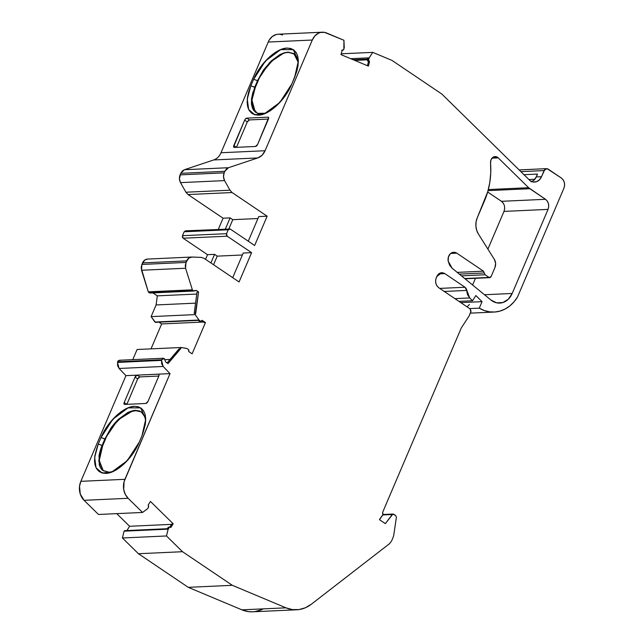 <?xml version="1.0" encoding="UTF-8"?>
<svg xmlns="http://www.w3.org/2000/svg" width="644" height="644" viewBox="0 0 644 644"><rect width="100%" height="100%" fill="white"/><g stroke="black" fill="none" stroke-linecap="round" stroke-linejoin="round"><path stroke-width="0.97" d="M465.032 278.788L489.794 277.661L489.021 277.427L491.042 276.695L494.97 267.477C496.017 264.668 495.816 261.971 494.367 259.395L478.436 234.07A14.868 11.97 -92.6 0 1 477.212 217.913L484.658 200.461A67.008 53.935 -92.6 0 0 490.559 162.988A5.949 4.79 -92.6 0 1 492.652 157.53A5.949 4.79 -92.6 0 1 497.554 157.313L495.067 156.581L492.652 157.53L490.994 159.881L490.559 162.988A5.949 4.79 -92.6 0 1 495.059 156.581A5.949 4.79 -92.6 0 1 497.554 157.313L492.636 157.538L497.554 157.313L498.255 157.885L528.619 187.71L488.337 189.553M454.889 298.639L469.709 297.955L454.889 298.639L469.709 297.955L466.176 288.576L465.024 287.24L439.715 288.399L465.024 287.24L444.843 273.62L438.701 273.901L444.843 273.62C441.462 271.832 438.765 272.806 436.761 276.55L436.278 277.685L436.761 276.55L441.736 272.702L444.843 273.62L442.605 272.742L440.279 272.992L438.234 274.328L436.278 277.685C434.901 281.855 435.746 285.22 438.806 287.779L470.096 308.895L470.853 311.921L469.186 315.826L471.046 311.092L470.096 308.895L438.806 287.779C435.746 285.22 434.901 281.855 436.278 277.685L435.618 280.454L435.867 283.344L436.986 285.912L438.806 287.779L470.096 308.895L470.853 311.921L469.186 315.826L461.233 328.07L469.186 315.826L461.233 328.07L382.544 512.544L461.233 328.07L382.544 512.544L382.914 514.894L379.767 519.056L383.18 514.315L382.584 512.568L382.914 514.894L379.493 519.7L385.329 523.636L392.236 514.5L393.677 514.226L393.049 514.049M112.933 471.521L109.053 472.229L103.185 470.724L98.741 460.983L102.13 445.415L104.908 438.902L110.849 428.244L118.738 419.075L127.359 412.804L131.553 411.065L135.973 410.719C121.829 411.959 108.466 430.675 105.439 439.256L104.908 438.902L117.635 420.138L133.034 410.687M294.01 53.677L288.053 52.108L294.308 53.895L296.465 56.302L298.317 62.557L293.906 53.605L288.593 52.47C279.681 51.794 263.203 67.193 258.059 81.007L255.282 87.52L254.75 87.157L257.528 80.645L263.468 69.987L271.357 60.826L279.979 54.547L284.173 52.816L288.061 52.108L288.593 52.47C279.681 51.794 263.203 67.193 258.059 81.007L257.528 80.645L269.506 62.637L283.754 52.945M170.056 359.449L165.025 359.682M120.138 360.519L119.245 360.302L117.619 361.791L161.692 359.779L163.31 358.281L164.204 358.499L165.774 362.073L168.02 363.594L165.774 362.073L165.138 360.632L165.774 362.073L168.02 363.594L180.602 348.798L179.056 348.863L167.078 362.958M132.769 359.642L137.092 349.507L181.157 347.494L180.602 348.798L179.056 348.863L180.602 348.798L168.02 363.594L181.157 347.494L186.873 348.468L188.233 349.33A1.489 1.199 -92.6 0 1 188.853 350.948L188.748 351.568L192.113 353.83L205.444 322.58L204.341 322.628L201.669 320.825L204.341 322.628L205.444 322.58L202.079 320.31L201.725 320.76A1.489 1.199 -92.6 0 1 200.316 321.002L199.213 321.05L199.954 321.219M180.602 348.798L181.157 347.494L137.092 349.507L134.934 354.554L137.092 349.507L181.157 347.494L187.082 348.557L188.539 349.62L188.748 351.568L192.113 353.83L205.444 322.58L202.079 320.31L201.057 321.171L199.213 321.05A1.489 1.199 87.4 0 0 199.833 321.235L200.936 321.187M382.89 514.926L392.236 514.5L382.89 514.926L392.236 514.5L385.329 523.636L379.493 519.7L379.767 519.056L379.493 519.7L385.329 523.636L392.912 514.057L395.786 515.651L396.406 517.253L393.621 536.001L391.624 540.904L389.564 543.649L311.253 604.289A37.167 29.914 -92.6 0 1 296.747 609.779A37.167 29.914 -92.6 0 1 285.976 607.831L241.911 609.844L188.257 587.336L138.444 553.727L122.408 537.981L166.482 535.961L168.237 528.917L167.48 528.708M198.859 320.028L154.93 322.072L151.115 316.623L195.18 314.602L195.736 313.298L194.198 313.37L197.04 292.022L198.577 291.957L196.331 290.436L195.1 290.492M152.926 292.907L157.305 295.854L152.926 292.907L157.305 295.854L196.766 294.05L157.305 295.854L156.098 304.95L195.559 303.147L156.098 304.95L151.115 316.623L195.18 314.602L198.996 320.06L155.888 321.992M195.019 290.565L193.095 290.774L196.331 290.436L198.577 291.957L196.331 290.436L193.997 291.016L149.931 293.028M141.221 267.3L141.881 264.451L141.511 270.255L185.585 268.242L185.955 262.43L141.881 264.451L142.541 262.905L186.607 260.884L185.955 262.43L141.881 264.451L144.779 260.031L147.911 259.057C145.536 259.105 143.749 260.385 142.541 262.905L186.607 260.884C187.815 258.373 189.602 257.085 191.976 257.037L201.322 257.399L204.035 258.316L239.085 281.967L251.587 252.665L243.215 253.044L232.709 277.669M147.911 259.057L191.574 257.045L201.322 257.399L204.035 258.316L239.085 281.967L251.587 252.665L243.215 253.044L251.587 252.665L227.195 236.203L226.559 233.675L228.226 229.771L184.16 231.784L182.494 235.696L226.559 233.675L228.226 229.771L230.246 229.039L254.646 245.501L267.139 216.191L258.767 216.577L248.27 241.194M225.392 228.998L230.125 217.889L225.392 228.998L230.125 217.889L223.074 218.211L188.024 194.552L232.09 192.54L229.98 190.205L185.915 192.218L188.024 194.552L232.09 192.54L229.98 190.205L185.915 192.218L180.513 182.63L224.579 180.61L223.492 176.786L224.16 172.858L180.095 174.87C179.088 177.527 179.225 180.111 180.513 182.63L224.579 180.61C223.299 178.09 223.154 175.506 224.16 172.858L180.095 174.87C179.088 177.527 179.225 180.111 180.513 182.63L224.579 180.61L229.98 190.205L185.915 192.218L180.513 182.63L179.426 178.799L180.755 173.325L180.095 174.87L224.16 172.858L224.82 171.312L180.755 173.325L182.268 171.054L184.393 169.726L180.755 173.325L180.095 174.87M255.805 112.475L251.361 102.726L254.75 87.157L257.528 80.645L258.059 81.007L255.282 87.52L254.75 87.157L257.528 80.645L258.059 81.007L254.855 88.542M252.722 95.231L252.295 97.357M252.279 97.421L252.094 98.693M252.086 98.741L251.957 99.981M254.774 111.484L255.571 112.265M288.593 52.47L287.892 52.518M271.889 61.18L263.718 70.76M528.925 179.563L534.826 179.29M520.859 171.642L544.116 170.571L520.859 171.642L544.116 170.571L541.507 176.689L536.219 176.931L537.442 174.073L523.958 174.693L537.442 174.073L537.112 175.393M458.947 301.376L472.559 300.748L469.709 297.955L472.559 300.748L458.947 301.376L472.559 300.748L475.844 295.54L482.066 301.642L460.79 302.616L482.066 301.642L479.289 308.154L469.653 308.597M141.398 411.935L135.973 410.719C121.829 411.959 108.466 430.675 105.439 439.256L102.291 446.654M101.849 447.789L101.333 449.214M101.317 449.246L101.092 449.939M119.39 360.262L118.005 360.97L117.49 362.411L119.092 368.473L117.594 365.712L117.619 361.791L161.692 359.779L163.455 358.249L164.92 359.408L165.138 360.632L164.204 358.499L161.692 359.779L161.555 360.39L161.692 359.779L117.619 361.791L117.49 362.411L161.555 360.39L161.692 359.779M461.45 275.857L485.085 274.771L461.45 275.857L485.085 274.771L489.021 277.427L464.726 278.538M210.902 262.953L214.573 254.356L210.902 262.953L214.573 254.356L217.221 256.143L213.558 264.74M230.125 217.889L223.074 218.211L230.125 217.889L232.774 219.676L257.938 218.525L232.774 219.676L230.125 217.889L232.774 219.676L228.87 228.837M242.386 254.992L217.221 256.143L242.386 254.992L217.221 256.143L214.573 254.356L207.521 254.678L205.541 259.331L207.521 254.678L183.121 238.216L227.195 236.203L251.587 252.665L239.085 281.967L204.035 258.316L201.322 257.399L191.976 257.037L188.845 258.011L185.955 262.43L141.881 264.451L142.541 262.905L186.607 260.884C187.815 258.373 189.602 257.085 191.976 257.037M284.165 52.816L269.643 62.5L257.528 80.645L253.639 79.293L250.862 85.805C244.245 104.127 246.773 113.908 258.437 115.155C269.216 115.026 285.22 100.11 291.845 83.929L285.324 95.61L276.711 105.624L271.993 109.52L267.276 112.459L262.688 114.374L258.453 115.155L254.702 114.745L251.603 113.183L249.244 110.567L247.731 106.952L247.151 102.493L247.489 97.341L248.729 91.73L250.862 85.805L247.272 99.136L248.665 109.512L254.774 114.761L264.33 113.803L279.818 102.477L291.845 83.929L294.622 77.417L298.341 61.027L293.302 49.628L280.663 49.62L265.433 61.011L253.639 79.293L257.528 80.645L253.639 79.293L250.862 85.805L255.282 87.52L251.941 100.142L255.209 111.935M268.435 119.06L257.608 144.457A2.23 1.135 124 0 1 255.451 146.47L234.295 147.436A2.23 1.135 124 0 1 233.885 147.331A2.23 1.135 124 0 1 233.812 145.544L244.639 120.146A2.23 1.135 124 0 1 246.797 118.134L267.952 117.16A2.23 1.135 124 0 1 268.435 119.06L249.445 119.921L246.797 118.134L267.952 117.16L268.637 117.691L257.608 144.457L255.451 146.47A2.23 1.135 124 0 0 257.608 144.457L268.435 119.06L249.445 119.921L246.797 118.134L267.952 117.16A2.23 1.135 124 0 1 268.363 117.272A2.23 1.135 124 0 1 268.435 119.06L249.445 119.921L247.715 121.185M233.812 145.544A2.23 1.135 124 0 0 234.295 147.436L255.451 146.47L234.295 147.436L233.603 146.904L244.639 120.146L247.296 121.933L236.461 147.339L233.812 145.544L236.461 147.331L247.296 121.933L236.461 147.331L233.812 145.544L244.639 120.146L247.296 121.933L249.445 119.921L247.296 121.933L244.639 120.146L245.058 119.398L246.797 118.134L249.445 119.921M224.579 180.61L229.98 190.205L224.579 180.61C223.299 178.09 223.154 175.506 224.16 172.858L224.82 171.312L228.459 167.714L184.393 169.726L213.728 159.945C216.972 158.802 219.395 156.403 221.013 152.749L265.078 150.728C263.46 154.383 261.037 156.782 257.793 157.933L213.728 159.945C216.972 158.802 219.395 156.403 221.013 152.749L265.078 150.728L312.3 40.033A14.868 11.97 -92.6 0 1 322.282 32.208A14.868 11.97 -92.6 0 1 326.589 32.989L343.944 40.266L343.856 49.202A1.489 1.199 -92.6 0 1 342.689 50.208L342.181 50.184L341.03 54.635L368.408 66.123L369.559 61.671L368.457 61.719L367.426 65.712M367.716 59.095L353.234 59.763M354.764 60.399L367.539 59.82M367.99 58.693L368.312 59.071L367.957 58.145L369.165 57.855L350.714 58.701M438.701 273.901L444.843 273.62L465.024 287.24L466.634 290.436L444.263 291.458M124.92 530.753L168.14 529.159L167.134 528.966L167.923 527.718L167.134 528.966L168.237 528.917L169.026 527.669A1.489 1.199 -92.6 0 1 170.41 527.219L170.877 527.46L170.032 527.114L172.093 523.846L168.14 529.159L124.075 531.171L122.408 537.981L166.482 535.961L168.14 529.159L124.075 531.171L122.408 537.981L166.482 535.961L168.14 529.159M170.032 527.114L172.093 523.846L173.196 523.789L150.446 501.451L173.196 523.789L172.093 523.846L173.196 523.789L150.446 501.451L148.136 505.121L150.446 501.451L148.136 505.121L148.434 505.637A1.489 1.199 -92.6 0 1 148.41 507.416L148.434 505.637A1.489 1.199 -92.6 0 1 148.41 507.416L147.452 508.841L142.541 512.455L128.124 498.295L84.058 500.308L80.267 494.004L79.526 486.252L80.862 481.334L125.942 375.645L119.092 368.473L163.157 366.452L161.555 360.39L117.49 362.411L161.555 360.39L161.66 363.691L163.157 366.452L170.008 373.625L158.327 374.164L158.996 374.607L158.327 374.164A2.23 1.135 124 0 1 158.746 374.269A2.23 1.135 124 0 1 158.818 376.056L139.828 376.917L137.18 375.13L158.327 374.164L159.02 374.687L158.818 376.056L139.828 376.917L137.671 378.93L126.844 404.335L124.187 402.54L135.023 377.143L137.671 378.93L126.844 404.327L124.187 402.54L135.023 377.143A2.23 1.135 124 0 1 137.18 375.13L158.327 374.164L158.996 374.607M100.182 450.792L99.039 455.928L99.265 464.735L100.633 468.035L102.782 470.434L109.053 472.229L102.782 470.434C101.261 469.251 100.086 467.351 99.265 464.735L99.039 455.928C98.918 455.558 100.867 447.588 102.13 445.415L102.662 445.769L99.248 460.243L102.927 470.49M102.662 445.769L98.242 444.062L102.13 445.415L104.908 438.902L105.439 439.256L102.662 445.769L105.439 439.256L101.019 437.55L98.242 444.062L94.652 457.385L96.045 467.769L102.163 473.018L111.71 472.052L127.198 460.734L139.225 442.186L142.002 435.674L145.721 419.284L140.682 407.885L128.043 407.877L112.813 419.26L101.019 437.55L98.242 444.062C91.625 462.384 94.153 472.165 105.817 473.404C116.596 473.284 132.6 458.359 139.225 442.186L132.704 453.859L124.091 463.873L114.656 470.716L110.068 472.632L105.833 473.404L102.082 472.994L98.983 471.44L96.632 468.824L95.111 465.209L94.531 460.75L94.869 455.59L98.242 444.062L102.662 445.769L99.248 460.597L103.298 470.796M102.13 445.415L104.908 438.902L110.849 428.244C111.678 426.722 117.345 420.073 118.738 419.075L127.359 412.804C128.124 412.128 134.516 409.962 135.441 410.365L141.286 411.862L145.037 417.207L141.398 411.935L135.441 410.365L139.297 410.88L142.026 412.418L144.634 416.096L145.697 420.806L145.206 417.803M138.653 377.537L138.074 378.205M137.679 378.922L126.844 404.327L124.187 402.54L135.023 377.143L137.671 378.93L139.828 376.917L137.18 375.13L125.942 375.645L119.092 368.473L163.157 366.452L170.008 373.625L158.327 374.164A2.23 1.135 124 0 1 158.818 376.056L139.828 376.917L137.18 375.13L125.942 375.645L119.092 368.473L163.157 366.452L161.555 360.39M485.085 274.771L484.288 272.976L485.085 274.771L489.021 277.427L491.042 276.695L494.97 267.477C496.017 264.668 495.816 261.971 494.367 259.395L478.436 234.07A14.868 11.97 -92.6 0 1 477.212 217.913L476.077 221.914L475.9 226.165L476.713 230.335L478.436 234.07L494.367 259.395L495.63 263.348L494.97 267.477L491.042 276.695L490.165 277.58L489.021 277.427L485.085 274.771L484.288 272.976L459.333 274.119L484.288 272.976L483.491 271.18L484.288 272.976L459.333 274.119M218.34 229.32L223.074 218.211L218.34 229.32L223.074 218.211L188.024 194.552L232.09 192.54L267.139 216.191L258.767 216.577L267.139 216.191L254.646 245.501L267.139 216.191L232.09 192.54L229.98 190.205M193.095 290.774L192.371 289.832L148.305 291.845L149.03 292.787L193.095 290.774L192.371 289.832L148.305 291.845L149.03 292.787L193.095 290.774L192.371 289.832L148.305 291.845L150.02 293.036M185.4 230.826L230.246 229.039L229.103 228.878L228.226 229.771L184.16 231.784L186.18 231.051L184.16 231.784L182.494 235.696L226.559 233.675L228.226 229.771L184.16 231.784L182.494 235.696L183.121 238.216L182.389 237.105L182.494 235.696L226.559 233.675L226.455 235.092L227.195 236.203L226.559 233.675M224.16 172.858L224.82 171.312L180.755 173.325L224.82 171.312L226.334 169.042L228.459 167.714L184.393 169.726L213.728 159.945L257.793 157.933L228.459 167.714L184.393 169.726L180.755 173.325M253.639 79.293L260.168 67.62L268.781 57.606L278.216 50.763L282.805 48.855L287.039 48.075L290.782 48.485L293.889 50.039L296.24 52.663L297.753 56.278L298.333 60.729L297.995 65.889L296.755 71.5L291.845 83.929L294.622 77.417C301.239 59.095 298.719 49.314 287.047 48.075C276.268 48.195 260.273 63.12 253.639 79.293L250.862 85.805L254.694 87.294M250.862 85.805L254.75 87.157L251.498 98.943L252.4 108.055L257.552 113.368L265.739 113.207L261.673 113.98L257.801 113.465L253.688 110.422L252.472 108.248L251.474 104.223L251.514 98.798L253.036 91.786M267.952 117.16L268.612 117.611M367.957 58.145L367.579 60.6L368.457 61.719L369.559 61.671L368.038 61.357L369.141 61.301A1.489 1.199 -92.6 0 1 368.666 59.61L367.571 59.667A1.489 1.199 87.4 0 0 368.038 61.357A1.489 1.199 87.4 0 1 367.571 59.667L367.957 58.145L369.06 58.089L372.755 52.357L369.165 57.855L368.666 59.61L367.571 59.667L367.957 58.145L369.06 58.089L368.666 59.61L367.571 59.667M541.507 176.689L536.219 176.931A10.409 8.38 87.4 0 1 533.836 180.36L531.139 181.841L533.836 180.36L536.219 176.931L541.507 176.689L544.816 169.501L547.086 168.68L561.415 178.058L563.234 179.918L564.353 182.494L564.603 185.383L563.943 188.145L517.494 297.045L513.96 301.907L509.806 305.932L505.146 309.015L500.114 311.06L494.858 312.01L489.537 311.833L484.296 310.537L479.289 308.154A38.809 31.234 -92.6 0 0 494.181 312.05A38.809 31.234 -92.6 0 0 517.494 297.045L563.943 188.145C565.311 183.983 564.466 180.618 561.415 178.058L548.157 169.106L546.611 168.696L544.116 170.571L541.507 176.689A10.409 8.38 -92.6 0 1 530.197 180.795L533.329 182.019L536.581 181.672L539.455 179.797L541.507 176.689A10.409 8.38 -92.6 0 1 534.56 182.075A10.409 8.38 -92.6 0 1 530.197 180.795L441.856 94.064L392.051 60.447L372.755 52.357L341.248 53.798L372.755 52.357L369.165 57.855M531.759 181.616L533.836 180.36A10.409 8.38 87.4 0 0 536.219 176.931L537.442 174.073L523.958 174.693M168.929 527.162L167.923 527.718L169.026 527.669L168.237 528.917M171.779 524.345L129.605 526.277L171.779 524.345L129.605 526.277L126.9 530.551L129.605 526.277L116.733 513.63L129.605 526.277L126.9 530.551M142.541 512.455L128.124 498.295L84.058 500.308L98.476 514.467L142.541 512.455L98.476 514.467L84.058 500.308L98.476 514.467L142.541 512.455L147.613 508.671L142.541 512.455L128.124 498.295A14.868 11.97 -92.6 0 1 124.928 479.313L80.862 481.334L125.942 375.645L170.008 373.625L124.928 479.313L80.862 481.334L125.942 375.645M101.019 437.55L104.908 438.902L101.019 437.55L107.548 425.869L116.153 415.863L125.596 409.021L130.185 407.105L134.419 406.332L138.162 406.742L141.261 408.296L143.62 410.912L145.133 414.527L145.713 418.986L145.375 424.138L142.002 435.674C148.619 417.352 146.091 407.572 134.427 406.324C123.648 406.453 107.653 421.377 101.019 437.55L98.242 444.062M158.818 376.056L147.983 401.454A2.23 1.135 124 0 1 145.834 403.466L147.983 401.454L158.818 376.056L147.983 401.454A2.23 1.135 124 0 1 145.834 403.466L124.678 404.432A2.23 1.135 124 0 1 124.268 404.327A2.23 1.135 124 0 1 124.187 402.54L123.986 403.909L124.678 404.432A2.23 1.135 124 0 1 124.187 402.54M203.456 322.032L161.652 323.948L151.018 348.871L161.652 323.948L203.456 322.032L161.652 323.948L159.02 322.169M198.505 320.35L199.213 321.05A1.489 1.199 87.4 0 0 200.381 321.042M503.399 203.375L501.459 201.314L545.524 199.294C548.583 201.854 549.429 205.219 548.052 209.389L503.986 211.401C505.355 207.239 504.518 203.874 501.459 201.314L487.669 192.009L501.459 201.314L545.524 199.294C548.583 201.854 549.429 205.219 548.052 209.389L503.986 211.401L504.646 208.64M488.055 190.632L529.851 188.716L488.055 190.632L529.851 188.716L528.619 187.71L545.524 199.294L547.344 201.161L548.463 203.729L548.712 206.619L548.052 209.389L503.986 211.401C505.355 207.239 504.518 203.874 501.459 201.314L545.524 199.294L528.619 187.71L498.255 157.885L528.619 187.71M484.481 294.735L512.189 293.471A18.587 14.957 -92.6 0 1 490.857 299.959L496.613 302.817L502.763 302.575L508.269 299.267L512.189 293.471L484.481 294.735L512.189 293.471A18.587 14.957 -92.6 0 1 499.776 303.091A18.587 14.957 -92.6 0 1 490.857 299.959L452.112 268.202L448.2 261.198A7.43 5.981 -92.6 0 1 453.698 252.263A7.43 5.981 -92.6 0 1 456.813 253.181L450.679 253.462L456.813 253.181L483.491 271.18L457.216 272.38L483.491 271.18L484.288 272.976M155.429 322.338L151.115 316.623L195.18 314.602L198.996 320.06L154.93 322.072L151.115 316.623L156.098 304.95L195.559 303.147M196.766 294.05L157.305 295.854L156.098 304.95L151.115 316.623M141.881 264.451L141.511 270.255L148.305 291.845L141.205 268.129M184.16 231.784L185.641 230.842M185.915 192.218L188.024 194.552L185.915 192.218L180.513 182.63M265.078 150.728L312.3 40.033L268.234 42.045L221.013 152.749L265.078 150.728C263.46 154.383 261.037 156.782 257.793 157.933L262.052 155.268L265.078 150.728L312.3 40.033L268.234 42.045L221.013 152.749L268.234 42.045L269.353 39.864L272.42 36.41L276.292 34.51L278.369 34.221M280.47 34.382L282.523 35.001A14.868 11.97 -92.6 0 0 268.234 42.045A14.868 11.97 -92.6 0 1 278.216 34.221L322.282 32.208M261.303 609.796L254.919 611.591M252.834 611.792L248.351 611.607L241.911 609.844L188.257 587.336L138.444 553.727L122.408 537.981L124.075 531.171M472.599 284.994L475.449 278.313M487.902 249.115L503.986 211.401M148.305 291.845L141.511 270.255L185.585 268.242L192.371 289.832L185.585 268.242L185.287 265.28L186.607 260.884M217.221 256.143L214.573 254.356L207.521 254.678L183.121 238.216L227.195 236.203L251.587 252.665M296.747 609.779L252.681 611.8A37.167 29.914 -92.6 0 1 241.911 609.844L188.257 587.336L138.444 553.727L122.408 537.981M392.236 514.5L393.677 514.226L395.786 515.651L396.406 517.253L393.621 536.001L391.624 540.904L389.564 543.649L311.253 604.289L305.369 607.775L298.993 609.578L292.416 609.594L285.976 607.831L241.911 609.844A37.167 29.914 -92.6 0 0 263.227 608.87M393.677 514.226L395.786 515.651L396.406 517.253L393.621 536.001L391.624 540.904L389.564 543.649L311.253 604.289A37.167 29.914 -92.6 0 1 285.976 607.831L232.323 585.316L188.257 587.336L232.323 585.316L182.51 551.707L138.444 553.727L182.51 551.707L166.482 535.961L182.51 551.707L138.444 553.727M169.911 527.114L168.809 527.162A1.489 1.199 87.4 0 0 167.923 527.718L169.026 527.669A1.489 1.199 -92.6 0 1 170.41 527.219L170.877 527.46L173.196 523.789M84.058 500.308A14.868 11.97 -92.6 0 1 80.862 481.334A14.868 11.97 -92.6 0 0 84.058 500.308L128.124 498.295L125.29 494.351L123.712 489.464L124.083 481.696L170.008 373.625L163.157 366.452M145.834 403.466L124.678 404.432L145.834 403.466M135.023 377.143L137.18 375.13A2.23 1.135 124 0 0 135.023 377.143L137.671 378.93M139.225 442.186L142.002 435.674L139.225 442.186M198.062 320.277L199.213 321.05L198.062 320.277L198.996 320.06L200.316 321.002L198.062 320.277M198.996 320.06L195.18 314.602L198.577 291.957L197.04 292.022L194.198 313.37L195.736 313.298L198.577 291.957L197.04 292.022L194.198 313.37L195.736 313.298L198.577 291.957M512.189 293.471L548.052 209.389M491.992 158.174L498.255 157.885L491.992 158.174L498.255 157.885L497.554 157.313L492.636 157.538M230.246 229.039L254.646 245.501L230.246 229.039L228.226 229.771M184.393 169.726L213.728 159.945L257.793 157.933L228.459 167.714L224.82 171.312M268.234 42.045L312.3 40.033L314.827 35.951L318.353 33.23L320.358 32.49L324.536 32.369L343.944 40.266L344.242 47.68L343.679 49.62L342.181 50.184L341.03 54.635L368.408 66.123L369.559 61.671L368.61 60.077L369.06 58.089M372.755 52.357L392.051 60.447L441.856 94.064L530.197 180.795L441.856 94.064L392.051 60.447L372.755 52.357L341.248 53.798M469.709 297.955L466.634 290.436L467.504 294.606L469.709 297.955L472.559 300.748L475.844 295.54L482.066 301.642L479.289 308.154L482.066 301.642L460.79 302.616M241.911 609.844L285.976 607.831L232.323 585.316L182.51 551.707L166.482 535.961M148.41 507.416L147.613 508.671L148.41 507.416M490.559 162.988L490.76 172.697L489.826 182.316L487.782 191.63L477.212 217.913L484.658 200.461A67.008 53.935 -92.6 0 0 490.559 162.988M450.679 253.462L456.813 253.181L483.491 271.18L457.216 272.38M456.813 253.181L455.211 252.432L451.863 252.714L450.381 253.712L448.401 257.037L448.2 261.198L449.609 265.167L452.112 268.202L448.2 261.198A7.43 5.981 -92.6 0 1 450.381 253.712A7.43 5.981 -92.6 0 1 456.813 253.181L483.491 271.18M490.857 299.959L452.112 268.202L490.857 299.959M181.157 347.494L186.873 348.468L188.233 349.33A1.489 1.199 -92.6 0 1 188.853 350.948L188.748 351.568L192.113 353.83L205.444 322.58L204.341 322.628L201.669 320.825M472.559 300.748L475.844 295.54L482.066 301.642M157.305 295.854L156.098 304.95M257.938 218.525L232.774 219.676M288.061 52.108L294.799 54.297L298.317 62.557M312.3 40.033A14.868 11.97 -92.6 0 1 326.589 32.989L343.944 40.266L343.856 49.202A1.489 1.199 -92.6 0 1 342.689 50.208L342.165 50.232M536.219 176.931L537.442 174.073M117.49 362.411L119.092 368.473M195.18 314.602L195.736 313.298M214.573 254.356L207.521 254.678L205.541 259.331M141.511 270.255L185.585 268.242L185.955 262.43M182.494 235.696L183.121 238.216L227.195 236.203M244.639 120.146A2.23 1.135 124 0 1 246.797 118.134M544.116 170.571C545.13 168.768 546.482 168.277 548.157 169.106L561.415 178.058C564.466 180.618 565.311 183.983 563.943 188.145L517.494 297.045A38.809 31.234 -92.6 0 1 479.289 308.154M439.715 288.399L465.024 287.24L466.634 290.436M169.308 527.275A1.489 1.199 87.4 0 0 167.923 527.718L167.134 528.966M151.018 348.871L161.652 323.948M207.521 254.678L183.121 238.216M223.074 218.211L188.024 194.552M469.404 304.475A38.809 31.234 -92.6 0 1 467.045 306.834M129.605 526.277L116.733 513.63M501.459 201.314L487.669 192.009M192.371 289.832L185.585 268.242M232.09 192.54L267.139 216.191M257.793 157.933L228.459 167.714M342.689 50.208L342.181 50.184L341.03 54.635L368.408 66.123L369.559 61.671L368.457 61.719M369.559 61.671L368.038 61.357M369.141 61.301A1.489 1.199 -92.6 0 1 368.666 59.61M444.843 273.62L465.024 287.24M285.976 607.831L232.323 585.316L188.257 587.336M232.323 585.316L182.51 551.707M167.923 527.718L169.026 527.669M128.124 498.295A14.868 11.97 -92.6 0 1 124.928 479.313L80.862 481.334M124.928 479.313L170.008 373.625M205.444 322.58L202.079 320.31L201.725 320.76A1.489 1.199 -92.6 0 1 200.316 321.002L199.213 321.05M200.316 321.002L199.165 320.229M529.851 188.716L545.524 199.294M497.554 157.313L498.255 157.885M163.302 358.249L119.237 360.262M393.009 514.041L383.124 514.5M198.376 320.366L155.413 322.338M193.997 291.024L149.931 293.044M167.577 528.692L124.614 530.656M546.595 168.648L519.096 169.911M341.674 50.256L342.777 50.208M494.181 312.05L470.329 313.137"/></g></svg>
